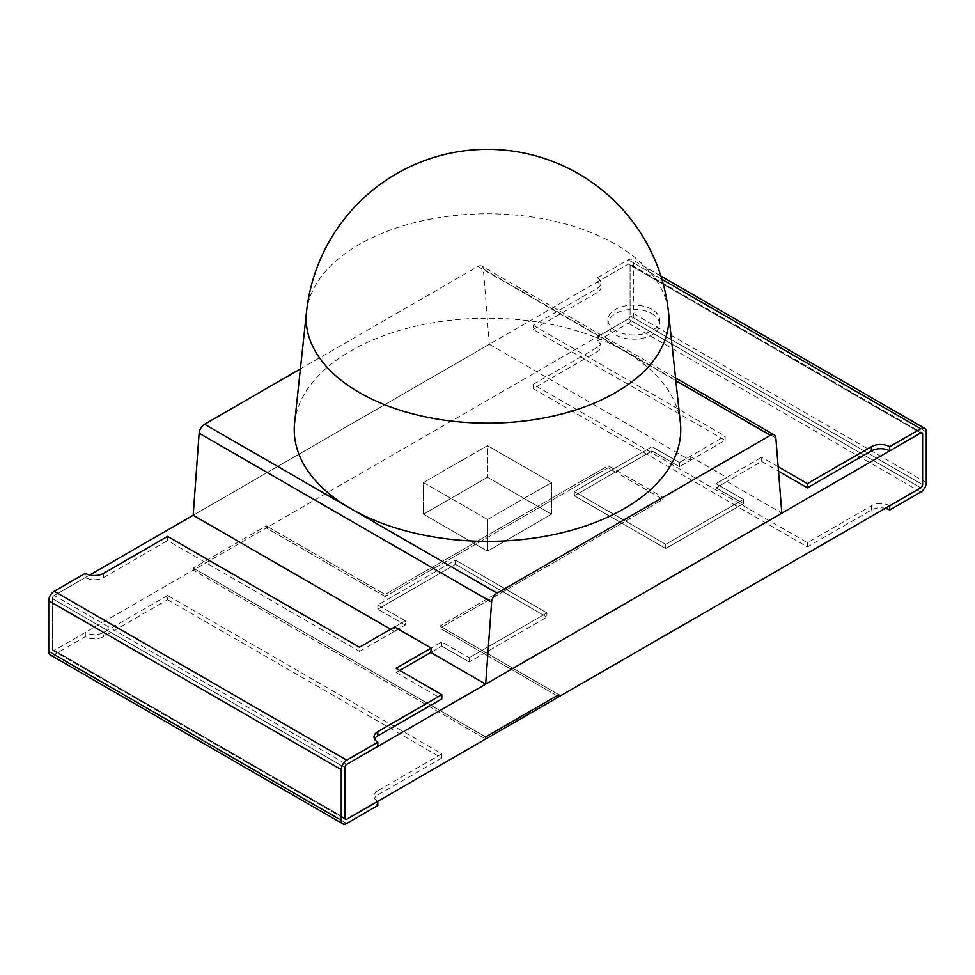 <?xml version="1.0" encoding="UTF-8"?>
<svg xmlns="http://www.w3.org/2000/svg" width="975" height="975" viewBox="0 0 975 975"><rect width="100%" height="100%" fill="white"/><g stroke="black" fill="none" stroke-linecap="round" stroke-linejoin="round"><path stroke-width="0.73" stroke-dasharray="4.88 3.66" d="M675.565 377.934L481.784 266.065A7.751 4.473 120 0 1 483.368 269.076L489.328 344.285L193.172 515.275L628.266 264.079A2.584 1.487 -60 0 1 629.557 263.945A2.584 1.487 -60 0 1 630.094 265.127L630.094 315.79A2.584 1.487 -60 0 1 628.266 318.959L266.297 527.938L266.297 525.83L193.172 568.047L266.297 525.83L266.297 527.938L385.125 596.542L385.125 594.433L266.297 525.83L385.125 594.433L385.125 596.542L608.156 467.781L663 499.444L608.156 467.781L608.156 465.672L385.125 594.433L608.156 465.672L663 497.335L663 499.444L439.969 628.205L663 499.444L663 497.335L439.969 626.096L439.969 628.205L558.797 696.808L439.969 628.205L439.969 626.096L558.797 694.7L439.969 626.096L663 497.335L608.156 465.672L608.156 467.781L385.125 596.542L266.297 527.938L193.172 570.156L485.672 739.026L193.172 570.156L54.234 650.374A2.584 1.487 -60 0 1 52.942 650.496A2.584 1.487 -60 0 1 52.406 649.313L52.406 598.65A2.584 1.487 -60 0 1 54.234 595.481L89.737 574.994M193.172 568.047L485.672 736.917L193.172 568.047L193.172 570.156L193.172 568.047M167.578 599.71L441.797 758.026L441.797 753.809L167.578 595.493L167.578 599.71L103.594 636.651A12.931 7.459 0 0 1 85.312 636.651L54.234 654.591A7.751 4.473 -60 0 1 50.359 654.981M405.234 620.819L377.812 604.987L455.508 560.125L546.914 612.897L469.219 657.759L441.797 641.928L431.145 648.07L441.797 641.928L441.797 646.145L430.828 652.482L441.797 646.145L441.797 641.928L469.219 657.759L469.219 661.976L441.797 646.145L469.219 661.976L469.219 657.759L546.914 612.897L546.914 617.126L469.219 661.976L546.914 617.126L546.914 612.897L455.508 560.125L455.508 564.354L546.914 617.126L455.508 564.354L455.508 560.125L377.812 604.987L377.812 609.204L455.508 564.354L377.812 609.204L377.812 604.987L405.234 620.819L405.234 625.036L377.812 609.204L405.234 625.036L405.234 620.819L394.582 626.962L405.234 620.819M399.75 670.422L396.094 672.531L396.094 668.314M396.094 672.531L441.797 698.917M167.578 536.384L167.578 540.601L359.531 651.422L359.531 647.205M441.797 758.026L377.812 794.966A12.931 7.459 0 0 0 374.022 800.243A12.931 7.459 0 0 0 377.812 805.521M374.558 739.026A12.931 7.459 0 0 0 374.022 741.134A12.931 7.459 0 0 0 377.812 746.423M377.812 801.304A12.931 7.459 180 0 1 374.022 796.027A12.931 7.459 180 0 1 377.812 790.749L377.812 794.966M85.312 636.651L85.312 632.434A12.931 7.459 180 0 0 103.594 632.434L103.594 636.651M103.594 573.324L103.594 577.541A12.931 7.459 0 0 1 85.312 577.541L85.312 573.324M359.531 651.422L405.234 625.036L394.266 631.373L394.582 626.962M85.312 577.541L54.234 595.481L346.734 764.363L54.234 595.481A2.584 1.487 -60 0 0 52.406 598.65L52.406 649.313L344.906 818.183L52.406 649.313A2.584 1.487 -60 0 0 52.942 650.496L345.442 819.378L52.942 650.496A2.584 1.487 -60 0 0 54.234 650.374L85.312 632.434M103.594 577.541L167.578 540.601M441.797 753.809L377.812 790.749M167.578 595.493L103.594 632.434M889.688 505.769A12.931 7.459 0 0 0 871.406 505.769L807.422 542.709L533.203 384.394L597.188 347.453A12.931 7.459 0 0 0 600.978 342.176A12.931 7.459 0 0 0 597.188 336.899L597.188 341.128A12.931 7.459 180 0 1 600.978 346.405A12.931 7.459 180 0 1 597.188 351.683L533.203 388.623L807.422 546.938L871.406 509.998A12.931 7.459 180 0 1 885.263 508.328M597.188 341.128L628.266 323.176A7.751 4.473 120 0 0 633.75 313.682L633.75 263.018A7.751 4.473 120 0 0 632.141 259.472A7.751 4.473 120 0 0 628.266 259.85L597.188 277.79L597.188 282.019L628.266 264.079L920.766 432.949L628.266 264.079A2.584 1.487 120 0 1 629.557 263.945L922.057 432.815L629.557 263.945A2.584 1.487 120 0 1 630.094 265.127L630.094 315.79L922.594 484.66L630.094 315.79A2.584 1.487 120 0 1 628.266 318.959L597.188 336.899M597.188 277.79A12.931 7.459 0 0 1 600.978 283.067A12.931 7.459 0 0 1 597.188 288.344L533.203 325.284L533.203 329.513L725.156 440.334L679.453 466.72L652.031 450.889L574.336 495.751L665.742 548.523L743.438 503.661L716.016 487.829L761.719 461.443L761.719 457.226L778.148 466.708M761.719 461.443L778.501 471.132M807.422 542.709L807.422 546.938M533.203 384.394L533.203 388.623M725.156 440.334L725.156 436.117L679.453 462.503L652.031 446.672L574.336 491.522L665.742 544.294L743.438 499.444L716.016 483.612L761.719 457.226M533.203 325.284L725.156 436.117M533.203 329.513L597.188 292.573A12.931 7.459 180 0 0 600.978 287.296A12.931 7.459 180 0 0 597.188 282.019M652.031 313.682A25.85 14.93 180 0 1 659.6 324.236A25.85 14.93 180 0 1 643.646 338.02A25.85 14.93 180 0 1 615.469 334.791A25.85 14.93 180 0 1 607.9 324.236A25.85 14.93 180 0 1 623.854 310.44A25.85 14.93 180 0 1 652.031 313.682M615.469 330.562A25.85 14.93 180 0 1 607.9 320.007A25.85 14.93 180 0 1 633.75 305.09A25.85 14.93 180 0 1 659.6 320.007A25.85 14.93 180 0 1 643.646 333.803A25.85 14.93 180 0 1 615.469 330.562M489.328 344.285L690.422 460.383L679.453 466.72L679.453 462.503L652.031 446.672L574.336 491.522L665.742 544.294L743.438 499.444L716.016 483.612L726.668 477.457L726.984 481.492L781.828 513.167M690.422 460.383L690.105 456.349L679.453 462.503L679.453 466.72L652.031 450.889L652.031 446.672L652.031 450.889L574.336 495.751L574.336 491.522L574.336 495.751L665.742 548.523L665.742 544.294L665.742 548.523L743.438 503.661L743.438 499.444L743.438 503.661L716.016 487.829L716.016 483.612L716.016 487.829L726.984 481.492M551.484 514.215L487.5 477.275L423.516 514.215L487.5 551.155L551.484 514.215L487.5 477.275L423.516 514.215L487.5 551.155L551.484 514.215L551.484 482.552L487.5 445.612L487.5 477.275L487.5 445.612L423.516 482.552L423.516 514.215L423.516 482.552L487.5 519.492L487.5 551.155L487.5 519.492L551.484 482.552L551.484 514.215M690.105 456.349L726.668 477.457M481.784 266.065A7.751 4.473 120 0 0 477.908 266.443L300.397 368.928M390.609 629.265L394.266 631.373M294.608 422.882A193.257 111.577 180 0 1 419.104 325.418A193.257 111.577 180 0 1 624.158 350.878A193.257 111.577 180 0 1 680.392 422.882M487.5 519.492L551.484 482.552L487.5 445.612L423.516 482.552L487.5 519.492M54.234 650.374L346.734 819.244L54.234 650.374M628.266 318.959L920.766 487.829L628.266 318.959M630.094 265.127L922.594 433.997L630.094 265.127M52.406 598.65L344.906 767.532L52.406 598.65M54.234 654.591L346.734 823.461M597.188 347.453L597.188 351.683M628.266 259.85L661.891 279.264M633.75 263.018L926.25 431.888M871.406 505.769L871.406 509.998M633.75 313.682L926.25 482.552M628.266 323.176L920.766 492.058M597.188 288.344L597.188 292.573M483.368 269.076L775.868 437.946M477.908 266.443L675.87 380.737M306.516 311.988A181.338 104.691 180 0 1 423.321 220.557A181.338 104.691 180 0 1 615.725 244.445A181.338 104.691 180 0 1 668.484 311.988M374.022 736.917L374.022 741.134M374.022 796.027L374.022 800.243M600.978 342.176L600.978 346.405M660.904 276.071L632.141 259.472M600.978 283.067L600.978 287.296M607.9 320.007L607.9 324.236M659.6 320.007L659.6 324.236"/><path stroke-width="1.46" d="M342.859 823.851L50.359 654.981A7.751 4.473 -60 0 1 48.75 651.422L341.25 820.304A7.751 4.473 -60 0 0 342.859 823.851A7.751 4.473 -60 0 0 346.734 823.461L377.812 805.521L377.812 801.304L346.734 819.244A2.584 1.487 -60 0 1 345.442 819.378A2.584 1.487 -60 0 0 346.734 819.244L558.797 696.808L558.797 694.7L485.672 736.917L485.672 739.026L485.672 736.917L558.797 694.7L558.797 696.808L920.766 487.829A2.584 1.487 120 0 0 922.594 484.66A2.584 1.487 -60 0 1 920.766 487.829L889.688 505.769L889.688 509.998L920.766 492.058A7.751 4.473 120 0 0 926.25 482.552L926.25 431.888A7.751 4.473 120 0 0 924.641 428.342A7.751 4.473 120 0 0 920.766 428.72L889.688 446.672A12.931 7.459 0 0 0 871.406 446.672L807.422 483.612L807.422 487.829L871.406 450.889A12.931 7.459 180 0 1 889.688 450.889L920.766 432.949A2.584 1.487 -60 0 1 922.057 432.815A2.584 1.487 -60 0 1 922.594 433.997L922.594 484.66L922.594 433.997A2.584 1.487 120 0 0 922.057 432.815A2.584 1.487 120 0 0 920.766 432.949L346.734 764.363A2.584 1.487 -60 0 0 344.906 767.532A2.584 1.487 -60 0 1 346.734 764.363L377.812 746.423L377.812 742.194A12.931 7.459 180 0 1 374.022 736.917A12.931 7.459 180 0 1 377.812 731.64L377.812 735.857A12.931 7.459 0 0 0 374.558 739.026M344.906 818.183L344.906 767.532L344.906 818.183A2.584 1.487 -60 0 0 345.442 819.378A2.584 1.487 -60 0 1 344.906 818.183M89.737 574.994L193.172 515.275L390.609 629.265M48.75 651.422L48.75 600.758A7.751 4.473 -60 0 1 54.234 591.264L85.312 573.324A12.931 7.459 180 0 0 103.594 573.324L167.578 536.384L359.531 647.205L394.582 626.962L431.145 648.07L396.094 668.314L441.797 694.7L441.797 698.917L377.812 735.857M341.25 820.304L341.25 769.641A7.751 4.473 -60 0 1 346.734 760.134L377.812 742.194M441.797 694.7L377.812 731.64M431.145 648.07L430.828 652.482L399.75 670.422M885.263 508.328A12.931 7.459 180 0 1 889.688 509.998M778.501 471.132L807.422 487.829M778.148 466.708L807.422 483.612M889.688 450.889L889.688 446.672M300.397 368.928L204.592 424.235A7.751 4.473 120 0 0 199.132 433.18L193.172 515.275M497.092 593.117A7.751 4.473 120 0 0 491.632 602.05L485.672 684.145L781.828 513.167L775.868 437.946A7.751 4.473 120 0 0 774.284 434.935A7.751 4.473 120 0 0 770.408 435.313L497.092 593.117L350.842 508.67A193.257 111.577 180 0 1 294.608 422.882L306.516 311.988A181.338 104.691 180 0 0 487.5 423.162A181.338 104.691 180 0 0 668.484 311.988L680.392 422.882A193.257 111.577 180 0 1 566.95 531.497A193.257 111.577 180 0 1 350.842 508.67L204.592 424.235M430.828 652.482L485.672 684.145M48.75 600.758L341.25 769.641M54.234 591.264L346.734 760.134M661.891 279.264L920.766 428.72M871.406 446.672L871.406 450.889M199.132 433.18L491.632 602.05M675.87 380.737L770.408 435.313M924.641 428.342L660.904 276.071M774.284 434.935L675.565 377.934M668.484 311.988A182.02 182.02 0 0 0 306.516 311.988"/></g></svg>
